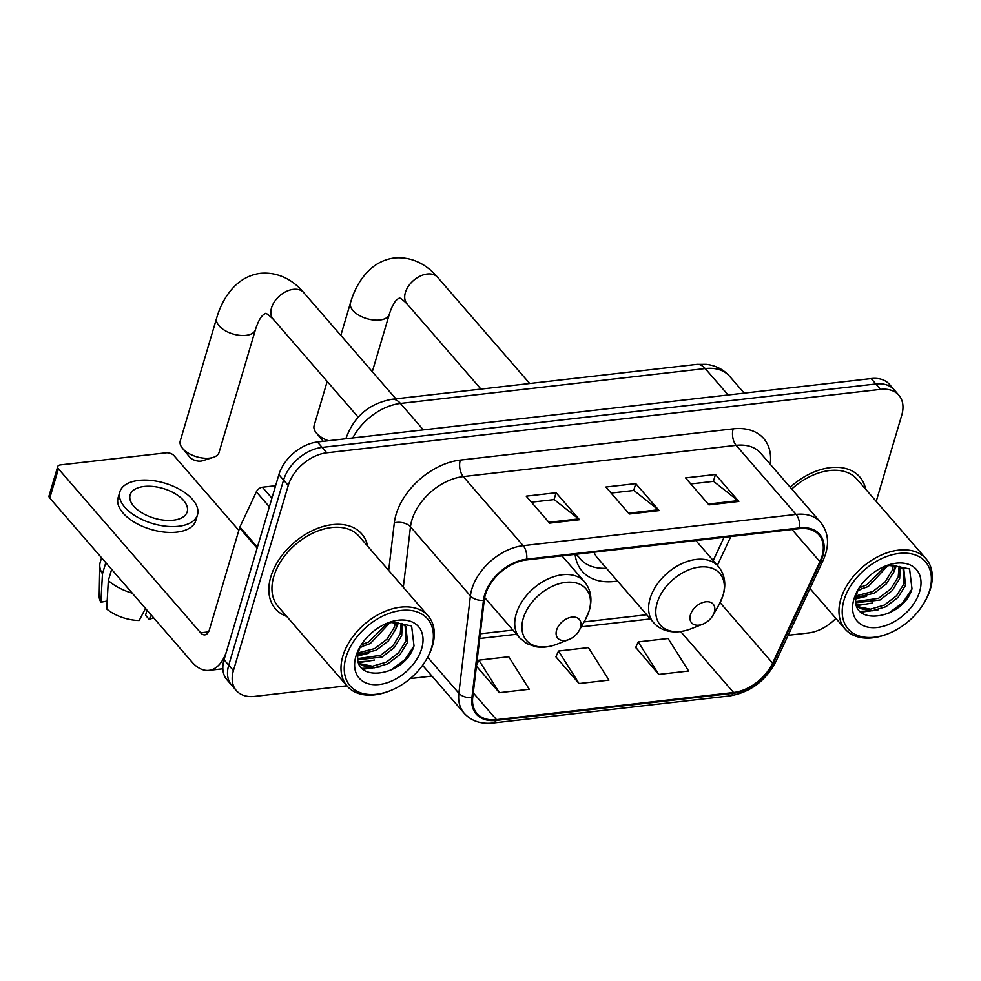 <?xml version="1.0" encoding="UTF-8"?>
<svg xmlns="http://www.w3.org/2000/svg" width="981" height="981" viewBox="0 0 981 981"><rect width="100%" height="100%" fill="white"/><g stroke="black" fill="none" stroke-linecap="round" stroke-linejoin="round"><path stroke-width="1.47" d="M575.111 554.375A63.103 41.729 139.1 0 0 582.15 571.163A63.103 41.729 139.1 0 0 617.515 581.046M876.217 501.377L901.747 415.184A35.721 23.618 139.1 0 0 898.854 395.208L889.497 384.405A35.721 23.618 139.1 0 0 871.165 378.58L317.427 442.002A35.721 23.618 139.1 0 0 278.886 474.645L224.048 659.784A35.721 23.618 139.1 0 0 226.942 679.772L231.626 685.167A35.721 23.618 139.1 0 1 228.732 665.179A35.721 23.618 139.1 0 0 231.626 685.167L236.311 690.563A35.721 23.618 139.1 0 0 254.631 696.387L346.918 685.817M898.854 395.208A35.721 23.618 139.1 0 0 880.533 389.371L326.783 452.793A35.721 23.618 139.1 0 0 288.255 485.448L283.57 480.052L228.732 665.179L283.57 480.052A35.721 23.618 139.1 0 1 322.111 447.397A35.721 23.618 139.1 0 0 283.57 480.052L278.886 474.645M880.533 389.371L875.849 383.976L322.111 447.397L875.849 383.976A35.721 23.618 139.1 0 1 894.169 389.8A35.721 23.618 139.1 0 0 875.849 383.976L871.165 378.58M270.793 576.877A57.156 37.793 139.1 0 0 275.428 608.845A57.156 37.793 139.1 0 0 286.734 616.436A57.156 37.793 139.1 0 1 275.428 608.845A57.156 37.793 139.1 0 1 270.793 576.877A57.156 37.793 139.1 0 1 312.669 530.488A57.156 37.793 139.1 0 1 361.768 533.946A57.156 37.793 139.1 0 0 312.669 530.488A57.156 37.793 139.1 0 0 270.793 576.877M485.387 594.78A38.1 25.199 -40.9 0 1 526.49 559.943L799.38 528.698A38.1 25.199 -40.9 0 1 818.927 534.915A38.1 25.199 -40.9 0 1 819.92 561.696L772.574 663.131A38.1 25.199 -40.9 0 1 733.555 692.5L496.484 719.649A38.1 25.199 -40.9 0 1 476.938 713.432A38.1 25.199 -40.9 0 1 472.732 697.479L484.258 600.139A38.1 25.199 -40.9 0 1 485.387 594.78M484.589 594.866A39.056 25.825 139.1 0 0 483.437 600.36L471.91 697.699A39.056 25.825 139.1 0 0 496.251 720.422L733.322 693.273A39.056 25.825 139.1 0 0 773.31 663.181L820.668 561.745A39.056 25.825 139.1 0 0 799.601 527.913L526.723 559.17A39.056 25.825 139.1 0 0 484.589 594.866M690.796 483.94L713.567 481.34L737.994 500.653A9.528 5.138 83.5 0 1 738.84 501.463L715.443 474.485L685.56 477.906L708.969 504.884L738.84 501.463M713.408 481.352L715.443 474.485M531.444 502.186L554.216 499.587L578.643 518.9A9.528 5.138 83.5 0 1 579.501 519.722L556.092 492.732L526.208 496.153L549.618 523.143L579.501 519.722M554.057 499.599L556.092 492.732M611.126 493.063L633.898 490.463L658.325 509.777A9.528 5.138 83.5 0 1 659.171 510.598L635.762 483.608L605.89 487.03L629.287 514.019L659.171 510.598M633.726 490.475L635.762 483.608M367.691 546.221A57.156 37.793 139.1 0 0 361.768 533.946A57.156 37.793 139.1 0 1 367.691 546.221M865.659 489.2A57.156 37.793 139.1 0 0 859.736 476.925A57.156 37.793 139.1 0 0 790.196 487.25A57.156 37.793 139.1 0 1 859.736 476.925A57.156 37.793 139.1 0 1 865.659 489.2M288.255 485.448L233.417 670.575A35.721 23.618 139.1 0 0 236.311 690.563M410.266 678.57L431.947 676.081M788.148 635.296L808.381 632.978A35.721 23.618 139.1 0 0 835.873 618.41M476.435 666.209L499.39 692.684L529.274 689.263L508.759 656.755L478.875 660.176L476.545 665.241M635.713 647.399L658.742 674.438L688.625 671.016L668.098 638.496L638.226 641.917L635.578 647.718M579.072 683.561L608.943 680.14L588.428 647.619L558.545 651.041L555.896 656.841L579.072 683.561L558.545 651.041M499.39 692.684L478.875 660.176M658.742 674.438L638.226 641.917M275.612 485.718L262.43 487.226L271.921 498.164M257.439 547.3A5.947 3.936 139.1 0 0 257.12 548.158L226.93 650.035A47.628 25.702 83.5 0 1 208.941 670.366A47.628 25.702 83.5 0 1 191.982 662.028L49.773 498.078A5.947 3.102 -163.5 0 1 49.05 495.822L57.707 466.588A5.947 3.102 16.5 0 0 58.443 468.844L200.639 632.794A11.907 6.426 -96.5 0 0 204.882 634.879A11.907 6.426 -96.5 0 0 209.382 629.802L239.56 527.913A5.947 3.936 -40.9 0 1 239.879 527.055L256.335 491.812A5.947 3.936 -40.9 0 1 262.43 487.226M238.824 530.39L173.968 455.613A5.947 3.102 16.5 0 0 166.059 452.817L60.491 464.896A5.947 3.102 16.5 0 0 57.707 466.588M144.035 486.478A29.761 15.512 16.5 0 0 130.117 494.89A29.761 15.512 16.5 0 0 142.441 513.149A29.761 15.512 16.5 0 0 173.294 520.212A29.761 15.512 16.5 0 0 187.199 511.8A29.761 15.512 16.5 0 0 174.888 493.529A29.761 15.512 16.5 0 0 144.035 486.478M101.558 557.772L100.209 562.334A39.289 20.478 16.5 0 0 99.768 565.252L99.191 596.227A30.963 16.125 16.5 0 0 100.884 602.273L107.174 600.997M119.854 491.849L118.112 497.686A40.479 21.091 16.5 0 0 134.875 522.53A40.479 21.091 16.5 0 0 176.825 532.131A40.479 21.091 16.5 0 0 195.746 520.69L197.475 514.841A40.479 21.091 16.5 0 0 180.725 489.997A40.479 21.091 16.5 0 0 138.762 480.408A40.479 21.091 16.5 0 0 119.854 491.849A40.479 21.091 16.5 0 0 136.604 516.68A40.479 21.091 16.5 0 0 178.554 526.282A40.479 21.091 16.5 0 0 197.475 514.841M145.507 608.453L139.179 620.519A30.963 16.125 16.5 0 1 106.733 609.017L108.327 580.593L111.638 569.397M108.327 580.593A39.289 20.478 16.5 0 0 132.276 593.186M147.027 610.194L145.531 615.222L149.137 619.379L151.344 615.173M149.137 619.379A30.963 16.125 16.5 0 0 153.49 617.65M99.768 565.252A39.289 20.478 16.5 0 0 102.465 573.848L100.884 602.273M105.789 562.653L102.465 573.848M431.64 647.46A51.196 33.857 139.1 0 0 401.229 610.464A51.196 33.857 139.1 0 0 345.999 657.27A51.196 33.857 139.1 0 0 390.119 690.747A51.196 33.857 139.1 0 0 426.637 659.073A51.196 33.857 139.1 0 0 431.64 647.46M426.637 659.073L427.226 658.043A53.575 35.439 139.1 0 0 432.462 645.878A53.575 35.439 139.1 0 0 428.121 615.909A53.575 35.439 139.1 0 0 382.1 612.659A53.575 35.439 139.1 0 0 342.835 656.142A53.575 35.439 139.1 0 0 347.176 686.124A53.575 35.439 139.1 0 0 389.016 691.176L390.119 690.747M428.121 615.909L359.071 536.288A53.575 35.439 139.1 0 0 313.037 533.039A53.575 35.439 139.1 0 0 273.785 576.534A53.575 35.439 139.1 0 0 278.126 606.503L347.176 686.124M389.751 622.8L370.315 643.548L360.113 647.19M387.36 623.315L368.856 641.856L361.18 644.909M397.121 622.359L395.846 628.895L388.415 640.9L376.164 650.293L358.237 654.388M395.539 622.248L394.374 627.215L386.943 639.207L374.705 648.613L358.482 652.794M402.271 623.818L401.695 635.639L394.264 647.644L382.014 657.037L358.224 659.772M401.143 623.315L400.236 633.959L392.805 645.952L380.554 655.357L358.102 658.558M386.073 623.634L391.321 622.567L402.32 623.842L405.889 626.614L407.544 642.396L400.113 654.388L387.875 663.794L373.969 667.914L362.001 665.51L359.071 663.377M405.116 625.804L406.085 640.703L398.654 652.708L386.404 662.101L372.51 666.234L360.53 663.83L358.862 662.739M391.321 622.567A29.761 19.681 139.1 0 0 385.766 623.757M360.934 645.302A29.761 19.681 139.1 0 0 359.205 649.778C347.642 684.603 404.797 678.116 414.007 645.866L411.615 625.988L391.566 621.844M355.956 656.13A39.289 25.984 139.1 0 0 379.291 684.517A39.289 25.984 139.1 0 0 421.683 648.6A39.289 25.984 139.1 0 0 388.206 622.751A39.289 25.984 139.1 0 0 359.598 647.57A39.289 25.984 139.1 0 0 355.956 656.13M360.015 646.835L358.273 650.501M413.884 646.209L404.797 659.723L390.168 670.612M372.633 667.975L362.001 668.38M366.784 661.231L358.617 661.856M380.358 666.798L362.823 669.238M374.497 660.054L358.85 662.678M398.519 622.567L395.11 630.795M368.648 653.309L358.102 655.848M362.798 646.553L359.978 647.534M213.208 457.379L202.356 460.825A8.338 4.341 -163.5 0 1 200.872 461.119A8.338 4.341 -163.5 0 1 189.701 457.072L182.466 448.28A20.245 10.546 16.5 0 0 209.615 458.127A20.245 10.546 16.5 0 0 213.208 457.379A20.245 10.546 16.5 0 0 219.07 452.413L255.44 329.628A20.245 10.546 -163.5 0 1 245.986 335.355A20.245 10.546 -163.5 0 1 225.005 330.56A20.245 10.546 -163.5 0 1 216.629 318.138L180.259 440.91A20.245 10.546 16.5 0 0 182.466 448.28M580.494 627.448A14.286 9.454 139.1 0 0 571.997 617.123A14.286 9.454 139.1 0 0 556.583 630.182A14.286 9.454 139.1 0 0 568.906 639.526A14.286 9.454 139.1 0 0 579.084 630.685A14.286 9.454 139.1 0 0 580.494 627.448M714.34 612.119A14.286 9.454 139.1 0 0 705.854 601.794A14.286 9.454 139.1 0 0 690.44 614.854A14.286 9.454 139.1 0 0 702.752 624.198A14.286 9.454 139.1 0 0 712.942 615.357A14.286 9.454 139.1 0 0 714.34 612.119M576.288 554.24A56.555 37.401 139.1 0 0 577.735 556.08L580.078 558.778A56.555 37.401 139.1 0 0 606.417 568.244M576.914 554.167A56.555 37.401 139.1 0 0 580.078 558.778M594.032 552.217A42.87 28.351 139.1 0 0 597.441 557.907L653.542 622.579C657.699 627.288 663.082 630.243 669.692 631.421C676.559 632.549 683.683 631.666 691.065 628.784A39.375 26.046 139.1 0 1 657.123 603.033A39.375 26.046 139.1 0 1 699.612 567.043A39.375 26.046 139.1 0 1 722.997 595.492A39.375 26.046 139.1 0 1 719.147 604.431L723.23 594.915C726.357 583.756 724.714 574.253 718.3 566.405A42.87 28.351 139.1 0 0 681.476 563.805A42.87 28.351 139.1 0 0 650.072 598.606A42.87 28.351 139.1 0 0 653.542 622.579M327.188 381.437L314.116 425.582A20.245 10.546 16.5 0 0 316.323 432.952A20.245 10.546 16.5 0 0 328.39 440.739M929.62 590.427A51.196 33.857 139.1 0 0 899.197 553.431A51.196 33.857 139.1 0 0 843.967 600.237A51.196 33.857 139.1 0 0 888.099 633.714A51.196 33.857 139.1 0 0 924.605 602.052A51.196 33.857 139.1 0 0 929.62 590.427M924.605 602.052L925.193 601.01A53.575 35.439 139.1 0 0 930.442 588.845A53.575 35.439 139.1 0 0 926.101 558.876A53.575 35.439 139.1 0 0 880.067 555.626A53.575 35.439 139.1 0 0 840.803 599.121A53.575 35.439 139.1 0 0 845.144 629.091A53.575 35.439 139.1 0 0 886.983 634.155L888.099 633.714M926.101 558.876L857.038 479.268A53.575 35.439 139.1 0 0 791.741 489.041M887.731 565.767L868.283 586.515L858.081 590.157M885.34 566.282L866.824 584.835L859.16 587.889M895.101 565.326L893.814 571.874L886.383 583.867L874.132 593.272L856.205 597.355M893.507 565.228L892.354 570.182L884.923 582.187L872.673 591.58L856.45 595.761M900.239 566.797L899.663 578.618L892.232 590.611L879.994 600.016L856.192 602.739M899.111 566.282L898.204 576.926L890.773 588.931L878.522 598.324L856.082 601.537M884.04 566.601L889.301 565.547L900.288 566.822L903.857 569.581L905.512 585.363L898.081 597.368L885.843 606.761L871.937 610.893L859.969 608.49L857.051 606.344M903.084 568.772L904.053 583.67L896.622 595.675L884.384 605.069L870.478 609.201L858.51 606.798L856.83 605.706M889.301 565.547A29.761 19.681 139.1 0 0 883.746 566.736M858.915 588.269A29.761 19.681 139.1 0 0 857.186 592.757C845.61 627.57 902.778 621.083 911.987 588.833L909.583 568.955L889.534 564.811M853.924 599.097A39.289 25.984 139.1 0 0 877.272 627.484A39.289 25.984 139.1 0 0 919.663 591.568A39.289 25.984 139.1 0 0 886.186 565.73A39.289 25.984 139.1 0 0 857.566 590.537A39.289 25.984 139.1 0 0 853.924 599.097M857.983 589.814L856.241 593.468M911.852 589.176L902.765 602.69L888.136 613.591M870.613 610.942L859.969 611.347M864.752 604.198L856.597 604.836M878.326 609.765L860.791 612.205M872.477 603.021L856.818 605.645M896.487 565.534L893.078 573.762M866.615 596.276L856.07 598.815M860.766 589.532L857.946 590.501M728.11 394.963L705.204 368.549A23.814 12.851 -96.5 0 0 696.718 364.38L706.246 364.331C715.652 365.423 723.438 369.42 729.631 376.312A47.628 31.49 139.1 0 0 705.204 368.549L400.444 403.449A47.628 31.49 139.1 0 0 352.755 437.955M423.351 429.862L400.444 403.449A23.814 12.851 -96.5 0 0 391.959 399.279L696.718 364.38M224.048 659.784L233.417 670.575M317.427 442.002L326.783 452.793M388.684 570.427L394.313 522.885A59.534 39.375 -40.9 0 1 460.285 460.089L733.175 428.844A11.907 6.426 -96.5 0 0 736.142 445.337L463.253 476.582A47.628 31.49 139.1 0 0 411.873 520.126A47.628 31.49 139.1 0 0 410.475 526.822L403.314 587.3M733.175 428.844A59.534 39.375 -40.9 0 1 770.208 464.197M760.582 453.099A47.628 31.49 139.1 0 0 736.142 445.337L796.069 514.424A47.628 31.49 -40.9 0 1 820.496 522.199L760.582 453.099M496.251 720.422A11.907 6.426 -96.5 0 1 492.805 723.046C480.813 724.272 471.248 720.986 464.123 713.187A47.628 31.49 -40.9 0 1 458.875 693.248L470.402 595.908A47.628 31.49 -40.9 0 1 471.8 589.213A47.628 31.49 -40.9 0 1 523.18 545.669A11.907 6.426 83.5 0 1 526.723 559.17M483.437 600.36A11.907 7.223 6.8 0 1 470.402 595.908L410.475 526.822A11.907 7.223 -173.2 0 0 394.313 522.885M733.322 693.273A11.907 6.426 83.5 0 1 729.864 695.897C750.342 692.328 765.683 680.888 775.885 661.586L823.231 560.139C829.742 545.411 828.835 532.757 820.496 522.199M773.31 663.181A11.907 4.991 25 0 0 775.885 661.586M427.655 657.258L458.875 693.248A11.907 7.223 6.8 0 0 471.91 697.699M820.668 561.745A11.907 4.991 25 0 0 823.231 560.139M799.601 527.913A11.907 6.426 -96.5 0 0 796.069 514.424L523.18 545.669L463.253 476.582A11.907 6.426 -96.5 0 1 460.285 460.089M733.555 692.5L680.679 631.543M772.574 663.131L720.103 602.653M819.92 561.696L792.023 529.532M717.393 565.363L730.845 536.546M496.484 719.649L473.283 692.88M479.721 638.496L516.533 634.278M581.255 626.859L650.391 618.95M658.325 509.777L628.576 513.186M578.643 518.9L548.894 522.309M737.994 500.653L708.245 504.062M208.536 631.887L200.639 632.794M257.12 548.158L239.56 527.913M58.443 468.844L49.773 498.078M239.879 527.055L257.39 547.239M269.358 506.834L256.335 491.812M255.44 329.628C260.21 314.815 264.33 314.312 265.324 313.503C265.876 312.829 268.5 314.717 273.172 319.168A20.245 13.391 -40.9 0 1 271.529 307.838A20.245 13.391 -40.9 0 1 293.368 289.334A20.245 13.391 -40.9 0 1 303.754 292.645L395.858 398.826M589.14 610.82A39.375 26.046 139.1 0 0 565.755 582.371A39.375 26.046 139.1 0 0 523.265 618.373A39.375 26.046 139.1 0 0 557.208 644.112C549.826 646.994 542.701 647.877 535.834 646.749L526.797 643.634L519.685 637.908A42.87 28.351 139.1 0 1 516.214 613.934A42.87 28.351 139.1 0 1 547.619 579.146A42.87 28.351 139.1 0 1 584.455 581.745C590.869 589.581 592.512 599.084 589.385 610.243L585.289 619.759A39.375 26.046 139.1 0 0 589.14 610.82M437.612 277.316C429.604 267.666 415.024 256.286 394.57 257.954C384.724 259.217 376.103 263.448 368.709 270.646C360.37 278.96 354.288 289.689 350.475 302.81A20.245 10.546 -163.5 0 0 358.862 315.22A20.245 10.546 -163.5 0 0 379.831 320.027A20.245 10.546 -163.5 0 0 389.298 314.3C394.068 299.475 398.188 298.984 399.169 298.175C399.733 297.501 402.357 299.389 407.029 303.84A20.245 13.391 -40.9 0 1 405.386 292.51A20.245 13.391 -40.9 0 1 427.226 274.006A20.245 13.391 -40.9 0 1 437.612 277.316L529.715 383.497M575.859 554.29A57.094 37.756 139.1 0 0 576.693 554.964L577.036 555.234M345.913 438.728L346.146 437.943C354.092 416.3 369.371 403.412 391.959 399.279M729.631 376.312L744.211 393.123M492.805 723.046L729.864 695.897M464.123 713.187L422.603 665.326M480.273 633.8L512.891 630.072M584.063 621.917L646.737 614.744M713.224 560.543L724.064 537.318M222.846 668.784L208.941 670.366M303.754 292.645C295.759 283.006 281.167 271.614 260.713 273.282C250.866 274.545 242.246 278.776 234.851 285.974C226.513 294.288 220.443 305.017 216.629 318.138M562.015 555.884L584.455 581.745M484.688 597.552L519.685 637.908M579.084 630.685L585.289 619.759M568.906 639.526L557.208 644.112M358.188 417.183L273.172 319.168M389.298 314.3L372.302 371.676M695.872 540.543L718.3 566.405M712.942 615.357L719.147 604.431M702.752 624.198L691.065 628.784M350.475 302.81L340.824 335.392M480.96 389.089L407.029 303.84M323.215 441.327L316.323 432.952M576.693 554.964L575.835 554.302M809.975 588.539L845.144 629.091"/></g></svg>
